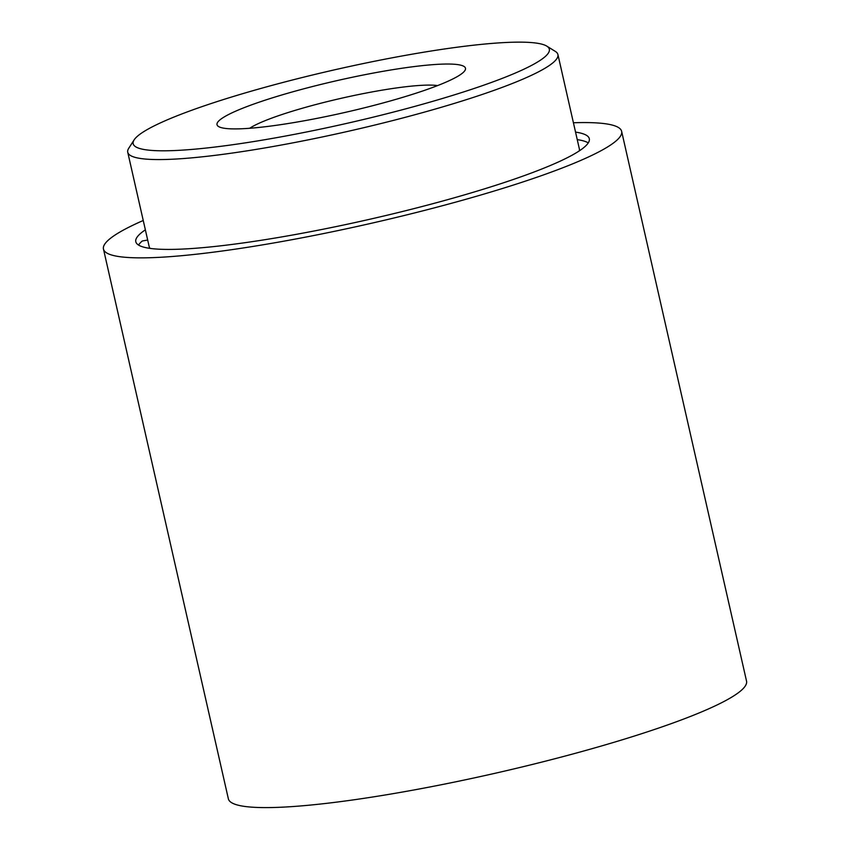 <?xml version="1.0" encoding="UTF-8"?>
<svg xmlns="http://www.w3.org/2000/svg" width="850" height="850" viewBox="0 0 850 850"><rect width="100%" height="100%" fill="white"/><g stroke="black" fill="none" stroke-linecap="round" stroke-linejoin="round"><path stroke-width="1.27" d="M482.237 85.712A213.393 27.466 -12.8 0 0 546.784 46.123A213.393 27.466 -12.8 0 0 409.434 54.655A213.393 27.466 -12.8 0 0 200.271 107.228A213.393 27.466 -12.8 0 0 134.141 139.867A213.393 27.466 -12.8 0 0 248.115 142.439A213.393 27.466 -12.8 0 0 482.237 85.712M546.784 46.123L555.284 51.372A220.564 28.39 167.2 0 1 557.919 54.549A220.564 28.39 167.2 0 1 488.559 92.289A220.564 28.39 167.2 0 1 259.282 148.877A220.564 28.39 167.2 0 1 127.744 152.278A220.564 28.39 167.2 0 1 128.743 148.272L134.141 139.867M425.425 90.047A127.404 16.394 167.2 0 1 221.011 127.564A127.404 16.394 167.2 0 1 257.082 102.892A127.404 16.394 167.2 0 1 402.156 68.223A127.404 16.394 167.2 0 1 463.123 72.558A127.404 16.394 167.2 0 1 425.425 90.047M437.58 85.584A101.49 13.058 -12.8 0 0 277.483 116.057A101.49 13.058 -12.8 0 0 249.688 128.276M557.919 54.549L579.349 148.867A220.564 28.39 167.2 0 1 579.264 150.907M143.236 220.49A265.689 34.191 -12.8 0 0 103.466 249.082L228.363 798.819A265.689 34.191 -12.8 0 0 386.803 794.718A265.689 34.191 -12.8 0 0 662.989 726.559A265.689 34.191 -12.8 0 0 746.534 681.094L621.637 131.357A265.689 34.191 -12.8 0 0 573.41 122.761M103.466 249.082A265.689 34.191 -12.8 0 0 261.906 244.981A265.689 34.191 -12.8 0 0 538.092 176.821A265.689 34.191 -12.8 0 0 621.637 131.357M147.677 240.029L142.226 241.018A232.539 29.931 -12.8 0 0 138.539 245.066M145.361 229.84A232.539 29.931 -12.8 0 0 135.798 241.729A232.539 29.931 -12.8 0 0 274.465 238.149A232.539 29.931 -12.8 0 0 516.184 178.489A232.539 29.931 -12.8 0 0 589.305 138.699A232.539 29.931 -12.8 0 0 575.535 132.111M588.274 142.885A232.539 29.931 -12.8 0 0 577.246 139.634M150.121 248.402A220.564 28.39 167.2 0 1 149.175 246.606L127.744 152.278"/></g></svg>

